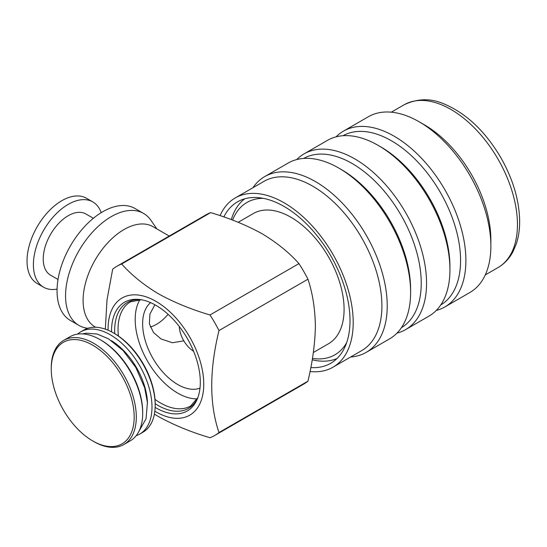 <?xml version="1.0" encoding="UTF-8"?>
<svg xmlns="http://www.w3.org/2000/svg" width="547" height="547" viewBox="0 0 547 547"><rect width="100%" height="100%" fill="white"/><g stroke="black" fill="none" stroke-linecap="round" stroke-linejoin="round"><path stroke-width="0.82" d="M57.073 289.096A49.237 28.43 -60 0 1 43.603 287.216A49.237 28.43 -60 0 1 37.552 281.308A49.237 28.43 -60 0 1 47.445 224.297A49.237 28.43 -60 0 1 92.84 201.932A49.237 28.43 -60 0 1 98.891 207.833A49.237 28.43 -60 0 1 101.202 212.66M43.603 287.216L37.223 283.531A49.237 28.43 -60 0 1 31.172 277.63A49.237 28.43 -60 0 1 41.066 220.619A49.237 28.43 -60 0 1 86.46 198.246L92.84 201.932M58.03 279.483L50.556 275.168A35.329 20.396 -60 0 1 46.215 270.936A35.329 20.396 -60 0 1 53.312 230.027A35.329 20.396 -60 0 1 85.886 213.973L93.359 218.287M133.386 407.214A58.638 33.852 -120 0 0 88.662 343.078A58.638 33.852 -120 0 0 51.261 369.129A58.638 33.852 -120 0 0 52.054 378.921A58.638 33.852 -120 0 0 92.723 440.944A58.638 33.852 -120 0 0 133.386 407.214M51.261 369.129L51.261 367.905A60.136 34.721 60 0 1 63.719 340.371A60.136 34.721 60 0 1 106.132 352.596A60.136 34.721 60 0 1 135.492 406.961A60.136 34.721 60 0 1 123.854 444.533A60.136 34.721 60 0 1 93.783 441.559L92.723 440.944M123.854 444.533L130.234 440.855A60.136 34.721 -120 0 0 142.692 413.32L142.692 412.096A58.638 33.852 -120 0 0 141.892 402.305A58.638 33.852 -120 0 0 101.229 340.282L100.163 339.666A60.136 34.721 -120 0 0 70.098 336.692L63.719 340.371M142.692 413.32A60.136 34.721 -120 0 0 141.871 403.283A60.136 34.721 -120 0 0 100.163 339.666M136.189 435.665A59.014 34.071 -120 0 0 139.772 434.044L142.958 432.205A59.014 34.071 -120 0 0 155.184 405.19L155.184 403.966A57.51 33.203 -120 0 0 154.398 394.36A57.51 33.203 -120 0 0 114.514 333.533L113.455 332.918A59.014 34.071 -120 0 0 83.951 329.991L80.758 331.838A59.014 34.071 -120 0 0 77.565 334.128M155.184 405.19A59.014 34.071 -120 0 0 154.384 395.337A59.014 34.071 -120 0 0 113.455 332.918M139.772 434.044A59.014 34.071 -120 0 0 151.191 397.177A59.014 34.071 -120 0 0 122.378 343.831A59.014 34.071 -120 0 0 80.758 331.838M147.458 403.05A52.621 30.379 -120 0 0 146.76 395.638A52.621 30.379 -120 0 0 111.444 340.678M223.832 216.954A93.216 53.818 60 0 1 237.494 201.85A93.216 53.818 60 0 1 273.452 201.323A93.216 53.818 60 0 1 342.75 281.712A93.216 53.818 60 0 1 330.703 363.304A93.216 53.818 60 0 1 310.799 367.577M336.043 136.859A101.482 58.591 60 0 1 343.386 131.164L368.37 116.737A101.482 58.591 60 0 1 407.522 116.162A101.482 58.591 60 0 1 419.118 121.769L424.431 124.839A93.968 54.256 60 0 1 490.871 239.921L490.871 246.061A101.482 58.591 60 0 1 469.859 292.515L444.875 306.942A101.482 58.591 60 0 1 436.267 310.45M419.118 121.769A101.482 58.591 60 0 1 490.871 246.061M343.386 131.164A101.482 58.591 60 0 1 382.538 130.583A101.482 58.591 60 0 1 457.983 218.109A101.482 58.591 60 0 1 444.875 306.942M343.01 135.724A97.728 56.423 60 0 1 380.309 135.396A97.728 56.423 60 0 1 452.834 219.313A97.728 56.423 60 0 1 440.732 304.987M296.713 159.567A101.482 58.591 60 0 1 304.057 153.871L327.441 140.374A101.482 58.591 60 0 1 366.593 139.793A101.482 58.591 60 0 1 378.182 145.399L380.842 146.931A97.728 56.423 60 0 1 449.942 266.621L449.942 269.692A101.482 58.591 60 0 1 428.923 316.145L405.539 329.65A101.482 58.591 60 0 1 396.931 333.164M378.182 145.399A101.482 58.591 60 0 1 449.942 269.692M304.057 153.871A101.482 58.591 60 0 1 343.201 153.297A101.482 58.591 60 0 1 418.653 240.817A101.482 58.591 60 0 1 405.539 329.65M303.674 158.439A97.728 56.423 60 0 1 340.972 158.104A97.728 56.423 60 0 1 413.498 242.027A97.728 56.423 60 0 1 401.395 327.694M252.919 187.737A101.482 58.591 60 0 1 264.721 176.585L288.105 163.081A101.482 58.591 60 0 1 327.256 162.5A101.482 58.591 60 0 1 338.853 168.107L341.506 169.645A97.728 56.423 60 0 1 410.612 289.329L410.612 292.399A101.482 58.591 60 0 1 389.594 338.86L366.203 352.364A101.482 58.591 60 0 1 350.641 357.006M338.853 168.107A101.482 58.591 60 0 1 410.612 292.399M264.721 176.585A101.482 58.591 60 0 1 303.865 176.004A101.482 58.591 60 0 1 379.317 263.531A101.482 58.591 60 0 1 366.203 352.364M220.044 215.662A97.728 56.423 60 0 1 235.237 197.946L263.941 181.372A97.728 56.423 60 0 1 301.636 180.818A97.728 56.423 60 0 1 374.292 265.097A97.728 56.423 60 0 1 361.663 350.641L332.959 367.215A97.728 56.423 60 0 1 310.019 371.509M235.237 197.946A97.728 56.423 60 0 1 272.932 197.392A97.728 56.423 60 0 1 345.588 281.671A97.728 56.423 60 0 1 332.959 367.215M312.433 358.429A87.951 50.782 -120 0 0 346.634 342.737M336.966 358.552A92.464 53.387 60 0 1 312.207 359.782M231.292 219.634A92.464 53.387 60 0 1 244.735 198.807M263.264 198.342A87.951 50.782 -120 0 0 232.578 220.113M150.316 327.017A35.329 20.396 120 0 0 156.449 324.357A35.329 20.396 120 0 0 168.086 314.32M87.828 328.275A64.649 37.326 -60 0 1 78.946 325.41L70.44 320.501A64.649 37.326 -60 0 1 60.526 268.7A64.649 37.326 -60 0 1 102.761 211.73A64.649 37.326 -60 0 1 135.088 208.53L143.594 213.439A64.649 37.326 -60 0 1 151.006 220.393L156.873 228.919M78.946 325.41A64.649 37.326 -60 0 1 69.031 273.609A64.649 37.326 -60 0 1 111.267 216.639A64.649 37.326 -60 0 1 143.594 213.439M95.643 327.243L95.082 326.921A57.886 33.422 -60 0 1 86.214 280.536A57.886 33.422 -60 0 1 124.025 229.528A57.886 33.422 -60 0 1 152.969 226.663L169.235 236.051M238.171 222.294L253.35 213.528A75.171 43.404 60 0 1 290.936 217.255A75.171 43.404 60 0 1 340.043 283.496A75.171 43.404 60 0 1 328.521 343.735L313.342 352.494M111.54 331.865A62.768 36.239 60 0 1 140.08 299.558A62.768 36.239 60 0 1 155.916 305.329A62.768 36.239 60 0 1 197.385 398.811A62.768 36.239 60 0 1 155.916 407.836A62.768 36.239 60 0 1 155.136 407.378M197.207 398.893A60.136 34.721 60 0 1 177.713 393.102A60.136 34.721 60 0 1 139.923 299.667M183.84 340.856L172.394 342.743L161.098 338.99L153.536 332.576L149.393 323.899L149.892 314.135L154.876 304.747M199.983 388.158A49.613 28.642 60 0 1 177.713 384.514A49.613 28.642 60 0 1 145.994 342.996A49.613 28.642 60 0 1 150.61 302.635M108.094 330.217A67.657 39.063 60 0 1 155.916 301.342A67.657 39.063 60 0 1 203.757 384.206A67.657 39.063 60 0 1 155.916 411.823A67.657 39.063 60 0 1 154.835 411.187M105.318 329.144L107.007 299.879L112.675 269.186A97.728 56.423 60 0 1 116.969 266.225A97.728 56.423 60 0 1 121.68 263.989C131.506 275.032 143.745 284.96 158.398 293.773C173.912 302.334 191.108 309.397 209.986 314.969A97.728 56.423 60 0 1 218.991 330.559C209.316 370.148 209.316 404.137 218.991 432.533A97.728 56.423 60 0 1 214.697 435.494A97.728 56.423 60 0 1 209.986 437.73C191.108 432.157 173.912 425.094 158.398 416.534L154.377 414.127M218.991 432.533L307.947 381.17A97.728 56.423 60 0 1 303.653 384.131L214.697 435.494M116.969 266.225L205.932 214.862A97.728 56.423 60 0 1 210.643 212.626L121.68 263.989M209.986 314.969L298.949 263.613A97.728 56.423 60 0 1 307.947 279.202L218.991 330.559M307.947 381.17C312.604 361.772 315.079 343.345 315.387 325.896C315.045 308.576 312.563 293.007 307.947 279.202M298.949 263.613C289.295 252.707 277.055 242.779 262.232 233.822C246.964 225.364 229.767 218.301 210.643 212.626M193.638 351.338A21.046 12.15 60 0 1 179.32 326.538M497.989 267.592A93.968 54.256 -120 0 0 510.132 185.344A93.968 54.256 -120 0 0 440.273 104.299A93.968 54.256 -120 0 0 404.021 104.839C417.334 98.433 430.612 98.104 443.856 103.848C466.208 113.229 485.23 131.218 500.922 157.803C512.949 179.081 519.199 200.031 519.65 220.66C519.732 229.131 518.624 236.865 516.313 243.859L512.97 251.709C509.298 258.608 504.307 263.9 497.989 267.592L485.264 274.943M197.823 397.662A61.148 35.302 60 0 1 157.905 405.361A61.148 35.302 60 0 1 155.177 403.686M114.754 333.67A61.148 35.302 60 0 1 141.297 299.749M197.843 397.621L190.636 405.983A60.136 34.721 60 0 1 160.565 403.002A60.136 34.721 60 0 1 154.992 399.365M118.405 335.995A60.136 34.721 60 0 1 130.494 301.821L141.338 299.756M391.296 112.183L404.021 104.839M82.406 333.902L86.132 333.178L97.072 334.026L108.491 338.825L123.143 350.6L135.868 367.557L144.661 387.768L147.423 402.565L146.042 418.77L138.801 431.583"/></g></svg>
